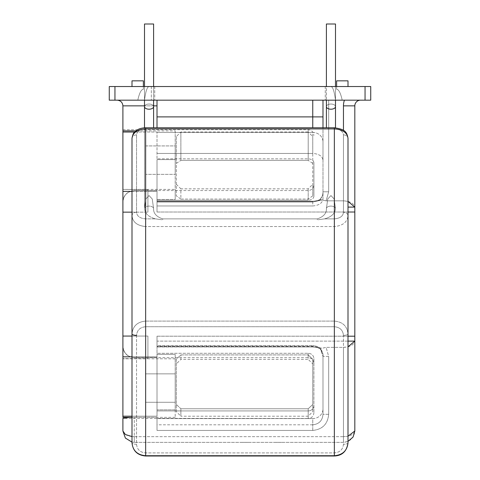 <?xml version="1.0" encoding="UTF-8"?>
<svg xmlns="http://www.w3.org/2000/svg" width="480" height="480" viewBox="0 0 480 480"><rect width="100%" height="100%" fill="white"/><g stroke="black" fill="none" stroke-linecap="round" stroke-linejoin="round"><path stroke-width="0.36" stroke-dasharray="2.4 1.8" d="M312.756 411.666L312.756 404.472L308.208 408.78L308.208 416.208L308.208 408.78L312.756 404.472L312.756 359.22L308.208 354.912L312.756 359.22L312.756 411.666L308.208 416.208L180.882 416.208L180.882 408.78L176.334 404.472L176.334 359.22L180.882 354.912L308.208 354.912L180.882 354.912L176.334 359.22L176.334 404.472L180.882 408.78L308.208 408.78L180.882 408.78L180.882 416.208L176.334 411.666L176.334 404.472L176.334 411.666M312.756 363.918L312.756 359.22L312.756 363.918L308.208 359.37L308.208 354.912L308.208 359.37L180.882 359.37L180.882 354.912L180.882 359.37L176.334 363.918M144.504 86.526L144.504 100.17L154.734 100.17L144.504 100.17C145.668 91.362 147.18 86.814 149.052 86.526L154.734 86.526L149.052 86.526C147.18 86.814 145.668 91.362 144.504 100.17L149.052 100.17L144.504 100.17C145.668 91.362 147.18 86.814 149.052 86.526C147.18 86.814 145.668 91.362 144.504 100.17L149.052 100.17L144.504 100.17L149.052 100.17L144.504 100.17L144.504 106.62A4.548 2.58 180 0 0 149.052 109.206A4.548 2.58 180 0 0 153.6 106.62A4.548 2.58 180 0 0 149.052 104.04A4.548 2.58 0 0 0 144.504 106.62L144.504 207.414L145.86 198.972L149.052 195.564L152.244 198.972L153.582 208.452C153.294 213.228 156.33 216.708 162.696 218.88L317.304 218.88C323.67 216.708 326.706 213.228 326.418 208.452L327.756 198.972L330.948 195.564L334.14 198.972L335.478 208.452C335.136 213.468 331.482 216.942 324.516 218.88L334.356 218.88C340.068 218.328 343.098 216.132 343.452 212.292L343.452 134.892C342.93 131.25 339.894 129.246 334.356 128.88L145.644 128.88C140.094 129.258 137.064 131.256 136.548 134.892A4.548 3.438 180 0 0 132 138.33L132 442.128L132 138.33C132.786 132.612 137.334 129.468 145.644 128.904L334.356 128.904C342.654 129.462 347.202 132.606 348 138.33L348 441.408L348 138.33A4.548 3.438 180 0 0 343.452 134.892C342.93 131.25 339.894 129.246 334.356 128.88L145.644 128.88C140.094 129.258 137.064 131.256 136.548 134.892A4.548 3.438 0 0 0 132 138.33L132 215.73C132.684 222.132 137.232 225.738 145.644 226.548C137.232 225.738 132.684 222.132 132 215.73A4.548 3.438 180 0 1 136.548 212.292C136.908 216.138 139.938 218.334 145.644 218.88L155.484 218.88C148.518 216.942 144.864 213.468 144.522 208.452L145.86 198.972L149.052 195.564L152.244 198.972L153.582 208.452C153.294 213.228 156.33 216.708 162.696 218.88L317.304 218.88C323.67 216.708 326.706 213.228 326.418 208.452L327.756 198.972L330.948 195.564L334.14 198.972L335.478 208.452C335.136 213.468 331.482 216.942 324.516 218.88L334.356 218.88C340.068 218.328 343.098 216.132 343.452 212.292L343.452 134.892A4.548 3.438 0 0 1 348 138.33L348 215.73C347.322 222.132 342.774 225.738 334.356 226.548L145.644 226.548L145.644 321.096L334.356 321.096C342.642 321.846 347.19 326.118 348 333.918A4.548 1.452 180 0 1 343.452 335.364C342.912 330.114 339.882 327.234 334.356 326.724L145.644 326.724C140.106 327.246 137.076 330.126 136.548 335.364A4.548 1.452 180 0 1 132 333.918C132.798 326.13 137.346 321.858 145.644 321.096L145.644 326.724C140.106 327.246 137.076 330.126 136.548 335.364L136.548 444.282C137.094 449.526 140.124 452.4 145.644 452.904L334.356 452.904C339.888 452.388 342.918 449.514 343.452 444.282L343.452 335.364C342.912 330.114 339.882 327.234 334.356 326.724L145.644 326.724L145.644 321.096L334.356 321.096C342.642 321.846 347.19 326.118 348 333.918L348 442.83C347.196 450.66 342.654 454.956 334.356 455.724L145.644 455.724C137.358 454.968 132.81 450.666 132 442.83L132 442.848M153.6 86.526L153.6 100.17L149.052 100.17L153.6 100.17L149.052 100.17L153.6 100.17L153.6 106.62A4.548 2.58 0 0 0 149.052 104.04A4.548 2.58 180 0 0 144.504 106.62M326.4 127.776L326.4 106.62A4.548 2.58 0 0 1 330.948 104.04A4.548 2.58 0 0 1 335.496 106.62A4.548 2.58 0 0 1 330.948 109.206A4.548 2.58 0 0 1 326.4 106.62A4.548 2.58 180 0 1 330.948 104.04A4.548 2.58 180 0 1 335.496 106.62L335.496 100.17L325.266 100.17L370.734 100.17L342.198 100.17C340.638 93.054 338.784 89.412 336.63 89.256L336.63 86.526L370.734 86.526L336.63 86.526L336.63 89.256L336.63 86.526L328.674 86.526L370.734 86.526L330.948 86.526C332.82 86.814 334.332 91.362 335.496 100.17L342.198 100.17C340.638 93.054 338.784 89.412 336.63 89.256L336.63 86.526L370.734 86.526L330.948 86.526L370.734 86.526L370.734 100.17L370.734 86.526L370.734 100.17L370.734 86.526L365.052 86.526L365.052 100.17L370.734 100.17L370.734 86.526L370.734 100.17L370.734 86.526L370.734 100.17L370.734 86.526L330.948 86.526C332.82 86.814 334.332 91.362 335.496 100.17L335.496 86.526M326.4 106.62L326.4 100.17L330.948 100.17L326.4 100.17L330.948 100.17L326.4 100.17L326.4 86.526M134.622 132.024L157.008 132.024L157.008 191.388L147.918 191.388L157.008 191.388L157.008 199.452L175.2 199.452L175.2 130.866L122.904 130.866L122.904 132.024L157.008 132.024L157.008 199.452L157.008 159.6L175.2 159.6L157.008 159.6L157.008 199.452L175.2 199.452L175.2 130.866M147.918 189.6L147.918 212.148L147.918 189.6L122.904 189.408L147.918 189.6M175.2 189.408L175.2 199.452L175.2 189.408L122.904 189.408M117.222 100.17L312.756 100.17L312.756 116.886L322.992 116.886L322.992 100.17L322.992 198.738L322.992 100.17L157.008 100.17L157.008 105.852L157.008 100.17L117.222 100.17C120.648 100.53 122.544 102.426 122.904 105.852L122.904 130.866M153.6 100.17L153.6 24L144.504 24L153.6 24L144.504 24L144.504 100.17L109.266 100.17L137.802 100.17C139.362 93.054 141.216 89.412 143.37 89.256L143.37 86.526L151.326 86.526L143.37 86.526L143.37 89.256C141.216 89.412 139.362 93.054 137.802 100.17C139.362 93.054 141.216 89.412 143.37 89.256L143.37 86.526L151.326 86.526L143.37 86.526L143.37 89.256C141.216 89.412 139.362 93.054 137.802 100.17L144.504 100.17M335.496 100.17C334.332 91.362 332.82 86.814 330.948 86.526C332.82 86.814 334.332 91.362 335.496 100.17L335.496 24L326.4 24L335.496 24L326.4 24L326.4 100.17M348 86.526L342.318 86.526L348 86.526L342.318 86.526L348 86.526L348 80.844L336.63 80.844L342.318 80.844L336.63 80.844L336.63 89.256C338.784 89.412 340.638 93.054 342.198 100.17C340.638 93.054 338.784 89.412 336.63 89.256L336.63 86.526M365.052 86.526L109.266 86.526L109.266 100.17L109.266 86.526L109.266 100.17L109.266 86.526L109.266 100.17L109.266 86.526L143.37 86.526L137.682 86.526L143.37 86.526L137.682 86.526L143.37 86.526L143.37 80.844L132 80.844L137.682 80.844L132 80.844L132 86.526L137.682 86.526L132 86.526M176.334 136.548L176.334 163.41L176.334 136.548L180.882 132L308.208 132L308.208 160.362L180.882 160.362L180.882 132L180.882 160.362L176.334 163.41L176.334 195.882L176.334 163.41L180.882 160.362L308.208 160.362L308.208 132L312.756 136.548L312.756 195.882L308.208 199.056L180.882 199.056L180.882 188.844L308.208 188.844L312.756 184.296L312.756 195.882L312.756 184.296M308.208 188.844L308.208 199.056L308.208 188.844M176.334 184.296L180.882 188.844L180.882 199.056L308.208 199.056L312.756 195.882L312.756 136.548M312.756 163.41L308.208 160.362L312.756 163.41M180.882 199.056L176.334 195.882L180.882 199.056M348 341.118L157.008 341.118L157.008 346.188L157.008 336.198L157.008 341.118L354.81 341.118C353.838 344.91 350.052 346.998 343.452 347.37L343.452 436.674L134.274 436.674L134.274 417.336L134.274 436.674L343.452 436.674L343.452 442.356L134.274 442.356L343.452 442.356C350.31 441.636 354.096 437.844 354.822 430.992L354.822 430.992C354.096 434.418 350.31 436.314 343.452 436.674L348 436.2M185.52 442.356L191.586 442.356M248.292 442.356L240.732 442.356M274.89 442.356L281.376 442.356M157.008 424.806L157.008 410.934L157.008 430.428L157.008 417.336L157.008 430.428L157.008 424.806L312.756 424.806C319.05 424.116 322.458 420.612 322.992 414.306L322.992 355.344L322.992 414.306C322.452 420.624 319.038 424.128 312.756 424.806L312.756 418.584L157.008 418.584L312.756 418.584A10.23 9.696 180 0 0 322.992 408.888A10.23 9.696 180 0 1 312.756 418.584L312.756 424.806L157.008 424.806M157.008 100.17L157.008 127.776M157.008 345.648L157.008 357.54L157.008 345.648L312.756 345.648L157.008 345.648M348 212.016L157.008 212.016L157.008 190.674L157.008 212.016L157.008 190.674L157.008 212.016L354.822 212.016L354.822 336.198L157.008 336.198L157.008 357.54L157.008 336.198L348 336.198M157.008 346.188L157.008 346.956L157.008 346.188L312.756 346.188L322.038 348.234L320.076 348.696L319.398 347.964A10.23 9.696 180 0 0 312.756 345.648A10.23 9.696 180 0 1 319.398 347.964L312.756 346.74L319.398 347.964L320.076 348.696L326.106 347.37L328.674 356.43L322.992 356.43L320.214 348.702L322.992 356.43L328.674 356.43L326.106 347.37L322.038 348.234L312.756 346.188L312.756 346.956L157.008 346.74L312.756 346.74L312.756 345.648L312.756 346.956L312.756 346.188L157.008 346.188M157.008 153.444L312.756 153.444L157.008 153.444M322.992 141.918L322.992 160.284L322.992 141.918A10.23 9.51 180 0 0 312.756 132.408L157.008 132.408L312.756 132.408L312.756 153.444C319.02 153.882 322.434 156.162 322.992 160.284C322.428 156.162 319.02 153.882 312.756 153.444L312.756 132.408A10.23 9.51 180 0 1 322.992 141.918M157.008 205.962L312.756 205.962L157.008 205.962M313.896 358.68L313.896 412.8L313.896 358.68A5.682 5.388 180 0 0 308.208 353.298L157.008 353.298L308.208 353.298A5.682 5.388 180 0 1 313.896 358.68M313.896 162.648L313.896 196.278L313.896 162.648C313.59 160.356 311.694 159.09 308.208 158.838L157.008 158.838L308.208 158.838C311.694 159.09 313.59 160.356 313.896 162.648M157.008 410.934L308.208 410.934L157.008 410.934M134.274 417.336L157.008 417.336L134.274 417.336C127.374 417.516 123.582 417.846 122.904 418.32L308.208 418.482L308.208 410.934A5.682 5.388 180 0 0 313.896 405.552A5.682 5.388 180 0 1 308.208 410.934L308.208 418.482C311.598 418.212 313.494 416.316 313.896 412.8M122.904 130.878L135.888 130.878M122.904 132.024L122.904 202.062C123.57 195.156 127.356 191.358 134.274 190.674C127.374 191.346 123.582 195.138 122.904 202.062L122.904 346.152C123.57 353.058 127.356 356.85 134.274 357.54L157.008 357.54L134.274 357.54C127.374 356.868 123.582 353.07 122.904 346.152L122.904 336.066L147.918 336.066L147.918 358.608L147.918 356.826L157.008 356.826L157.008 354.372L157.008 356.826L147.918 356.826L147.918 336.066L147.918 358.608L147.918 336.066L132 336.066M157.008 200.25L308.208 200.25L157.008 200.25M134.274 190.674L157.008 190.674L134.274 190.674M313.896 196.278C313.638 198.63 311.742 199.95 308.208 200.25C311.742 199.95 313.638 198.63 313.896 196.278M322.992 355.344A10.23 9.696 180 0 0 320.214 348.702A10.23 9.696 180 0 1 322.992 355.344M312.756 205.962C319.134 205.404 322.542 202.992 322.992 198.738C322.548 202.992 319.134 205.404 312.756 205.962L312.756 201.468L319.644 200.142L312.756 201.468L312.756 205.962M322.992 191.778C322.95 195.006 321.834 197.796 319.644 200.142C321.834 197.796 322.95 195.006 322.992 191.778L328.674 191.778L326.106 200.844L328.674 191.778L322.992 191.778C323.46 193.506 322.422 196.134 319.89 199.662L319.644 200.142L319.89 199.662C322.254 196.584 323.286 193.956 322.992 191.778M320.214 348.702L319.68 348.192L320.214 348.702M312.756 430.428C322.482 429.42 327.786 424.05 328.674 414.306C327.768 424.068 322.464 429.438 312.756 430.428L157.008 430.428L312.756 430.428L312.756 424.806L312.756 430.428M348 441.408L343.452 442.356L343.452 347.37L326.106 347.37L343.452 347.37L348 346.818M347.838 100.17L360.504 100.17A5.682 5.682 0 0 0 354.822 105.852A5.682 5.682 0 0 1 360.504 100.17M348 201.39L343.452 200.844L326.106 200.844L322.038 199.974L312.756 202.02L322.038 199.974L326.106 200.844L343.452 200.844C350.052 201.216 353.838 203.298 354.81 207.096L348 207.096M365.052 100.17L114.948 100.17L114.948 86.526M143.37 86.526L143.37 89.256L143.37 86.526L143.37 89.256L143.37 86.526L109.266 86.526L149.052 86.526L109.266 86.526L109.266 100.17L109.266 86.526L109.266 100.17L114.948 100.17M328.674 100.17L322.992 100.17L328.674 100.17L328.674 191.778L328.674 100.17M109.266 86.526L149.052 86.526L109.266 86.526M354.822 212.016L354.81 207.096M354.81 341.118L354.822 336.198M312.756 127.776L312.756 116.886L157.008 116.886M122.904 430.992C123.63 434.418 127.416 436.314 134.274 436.674L134.274 442.356L134.274 436.674L132 436.56M134.274 442.356L132 442.128L134.274 442.356M328.674 414.306L322.992 414.306L328.674 414.306L328.674 356.43L328.674 414.306M322.038 199.974L320.076 199.512L322.038 199.974M132 215.73A4.548 3.438 0 0 1 136.548 212.292L136.548 134.892L136.548 212.292C136.908 216.138 139.938 218.334 145.644 218.88L155.484 218.88C148.518 216.942 144.864 213.468 144.522 208.452L144.504 127.812M157.008 409.86L157.008 354.372L175.2 354.372L157.008 354.372L157.008 416.19L157.008 409.86L175.2 409.86L175.2 354.372L175.2 409.86L157.008 409.86M136.548 335.364L136.548 444.282C137.094 449.526 140.124 452.4 145.644 452.904L334.356 452.904C339.888 452.388 342.918 449.514 343.452 444.282L343.452 335.364A4.548 1.452 0 0 0 348 333.918L348 215.73A4.548 3.438 180 0 0 343.452 212.292A4.548 3.438 0 0 1 348 215.73C347.322 222.132 342.774 225.738 334.356 226.548L145.644 226.548L145.644 274.104L145.644 127.776C141.852 127.908 138.852 128.76 136.644 130.326L135.534 131.166C134.532 132.804 133.464 131.106 132 138.33M161.922 219.726L155.484 218.88L161.922 219.726M318.078 219.726L324.516 218.88L318.078 219.726M175.2 409.86L175.2 417.348L175.2 409.86M132 416.19L157.008 416.19L157.008 356.826L157.008 416.19L122.904 416.19L122.904 417.348M175.2 402.282L175.2 373.866L175.2 402.282L145.644 402.282L175.2 402.282M175.2 145.926L175.2 174.348L175.2 145.926L145.644 145.926L145.644 174.348L175.2 174.348L145.644 174.348L145.644 145.926L175.2 145.926M122.904 336.066L122.904 358.608L147.918 358.608L122.904 358.8L122.904 336.066L122.904 356.826L147.918 356.826L132 356.826M122.904 356.826L122.904 416.19M122.904 191.388L147.918 191.388L147.918 212.148L147.918 191.388L132 191.388M122.904 212.148L122.904 189.6L122.904 212.148L147.918 212.148L132 212.148M145.644 373.866L145.644 402.282L145.644 373.866L175.2 373.866L145.644 373.866M132 333.918C132.798 326.13 137.346 321.858 145.644 321.096L145.644 456L145.644 452.904L145.644 456L334.356 456L334.356 127.776L334.356 128.88L334.356 127.776L145.644 127.776M191.586 442.368L185.52 442.368M240.732 442.368L248.292 442.368M281.376 442.368L274.89 442.368M149.052 206.094A4.548 2.58 0 0 0 144.522 208.452A4.548 2.58 180 0 1 149.052 206.094A4.548 2.58 180 0 1 153.582 208.452A4.548 2.58 0 0 0 149.052 206.094M326.418 208.452A4.548 2.58 180 0 1 330.948 206.094A4.548 2.58 0 0 1 335.478 208.452A4.548 2.58 180 0 0 330.948 206.094A4.548 2.58 0 0 0 326.418 208.452M157.008 201.468L312.756 201.468L157.008 201.468M308.208 158.838L308.208 129.726L308.208 158.838M308.208 353.298L308.208 357.666L308.208 353.298M308.208 200.25L308.208 190.548L308.208 200.25M344.43 100.17A17.052 17.052 0 0 0 343.452 105.852L343.452 130.392M153.6 105.852L144.504 105.852M122.904 105.852L157.008 105.852M312.756 202.02L157.008 202.02L312.756 202.02L312.756 201.258L312.756 202.02M354.822 105.852L343.452 105.852M145.644 218.88L145.644 226.548L145.644 218.88M334.356 218.88L334.356 226.548L334.356 218.88M317.304 218.88L317.304 219.726L317.304 218.88M162.696 218.88L162.696 219.726L162.696 218.88M136.548 444.282A4.548 1.452 180 0 1 132 442.83A4.548 1.452 0 0 0 136.548 444.282M334.356 452.904L334.356 456L334.356 452.904M348 442.83A4.548 1.452 180 0 1 343.452 444.282A4.548 1.452 0 0 0 348 442.83M153.6 106.62L153.6 127.776M335.496 127.812L335.496 106.62M325.266 86.526L325.266 100.17L325.266 86.526M154.734 86.526L154.734 100.17L154.734 86.526M151.326 86.526L151.326 100.17L151.326 86.526M122.904 129.726L308.208 129.726C311.598 130.002 313.494 131.898 313.896 135.408M122.904 346.296C122.982 349.932 124.428 352.908 127.236 355.224L129.354 356.544L134.274 357.666L308.208 357.666C311.664 358.002 313.56 359.892 313.896 363.348M122.904 201.918C122.982 198.276 124.428 195.3 127.236 192.99L129.354 191.67L134.274 190.548L308.208 190.548C311.664 190.212 313.56 188.316 313.896 184.866M312.756 346.956C319.116 347.526 317.436 347.736 320.076 348.696C316.254 347.166 317.85 347.418 312.756 346.956L157.008 346.956L312.756 346.956M319.89 348.552C322.26 351.636 323.292 354.264 322.992 356.43C323.478 354.762 322.44 352.134 319.89 348.552M312.756 201.258L157.008 201.258L312.756 201.258C319.218 200.664 317.418 200.466 320.076 199.512C316.2 201.054 318.012 200.766 312.756 201.258M334.356 127.776C343.752 129.192 346.8 130.836 348 138.33M175.2 417.348L132 417.348M175.2 358.8L122.904 358.8"/><path stroke-width="0.72" d="M144.504 86.526L144.504 24L153.6 24L153.6 86.526M335.496 86.526L335.496 24L326.4 24L326.4 86.526M132 417.36L122.904 417.348L122.904 130.878L135.888 130.878M122.904 132.024L134.622 132.024M132 86.526L132 80.844L143.37 80.844L143.37 86.526M336.63 86.526L336.63 80.844L348 80.844L348 86.526M157.008 127.776L157.008 100.17M322.992 127.776L322.992 116.886L322.992 127.776M322.992 100.17L322.992 116.886L312.756 116.886L312.756 100.17L322.992 100.17M132 436.56L125.376 434.526L122.904 430.992L122.904 418.32L128.682 417.516M370.734 100.17L365.052 100.17L365.052 86.526L370.734 86.526L370.734 100.17M114.948 100.17L109.266 100.17L109.266 86.526L114.948 86.526L114.948 100.17L365.052 100.17M360.504 100.17A5.682 5.682 0 0 0 354.822 105.852L354.822 207.468L354.822 105.852A5.682 5.682 0 0 1 360.504 100.17L347.838 100.17M114.948 86.526L365.052 86.526M348 207.096L354.81 207.096L354.822 207.468L354.822 212.016L348 212.016M348 336.198L354.822 336.198L354.822 212.016M354.822 336.198L354.822 430.992L354.822 340.74L354.81 341.118L348 341.118M122.904 130.878L122.904 105.852C122.544 102.426 120.648 100.53 117.222 100.17M354.81 207.096L348 201.39M348 346.818L354.81 341.118M122.904 430.992L125.376 438.066L132 442.128L132 442.83L132 442.128L125.376 438.066L122.904 430.992L122.904 418.32M157.008 116.886L312.756 116.886L312.756 127.776M348 436.2L354.822 430.992L353.076 437.04L348 441.408L348 442.83L348 441.408M122.904 416.19L132 416.19M122.904 356.826L132 356.826M122.904 336.066L132 336.066M122.904 212.148L132 212.148M122.904 191.388L132 191.388M132 138.33C132.786 132.612 137.334 129.468 145.644 128.904L145.644 127.776C141.852 127.908 138.852 128.76 136.644 130.326L135.534 131.166C134.532 132.804 133.464 131.106 132 138.33L132 442.83C132.882 450.906 137.43 455.298 145.644 456L334.356 456C342.258 455.652 346.806 451.26 348 442.83C347.196 450.66 342.654 454.956 334.356 455.724L334.356 456C342.258 455.652 346.806 451.26 348 442.83L348 138.33C347.202 132.606 342.654 129.462 334.356 128.904L334.356 455.724L145.644 455.724C137.358 454.968 132.81 450.666 132 442.83L132 215.73M136.548 335.364A4.548 1.452 0 0 1 132 333.918M144.504 100.17L144.504 106.62A4.548 2.58 0 0 0 149.052 109.206A4.548 2.58 0 0 0 153.6 106.62L153.6 127.776M335.496 100.17L335.496 106.62A4.548 2.58 180 0 1 330.948 109.206A4.548 2.58 180 0 1 326.4 106.62L326.4 127.776M132 442.83C132.882 450.906 137.43 455.298 145.644 456L145.644 128.904L334.356 128.904L334.356 127.776L145.644 127.776M343.452 130.392L343.452 105.852A17.052 17.052 0 0 1 344.43 100.17M157.008 105.852L153.6 105.852M144.504 105.852L122.904 105.852M343.452 105.852L354.822 105.852M144.504 106.62L144.504 127.812M334.356 127.776C343.752 129.192 346.8 130.836 348 138.33M326.4 100.17L326.4 106.62M335.496 127.812L335.496 106.62M153.6 106.62L153.6 100.17"/></g></svg>

